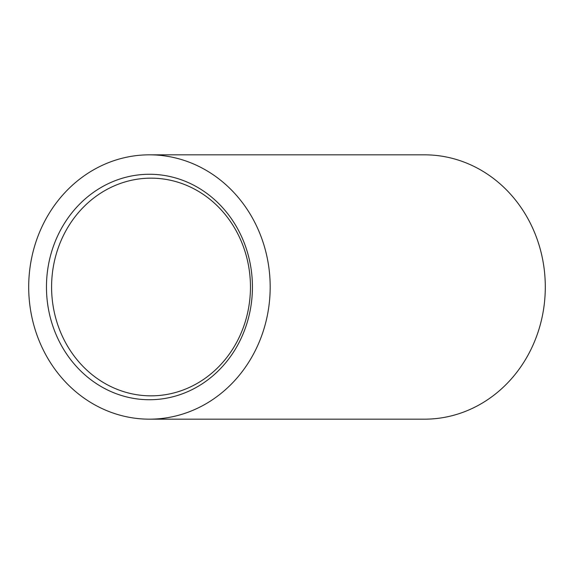 <?xml version="1.0" encoding="UTF-8"?>
<svg xmlns="http://www.w3.org/2000/svg" width="574" height="574" viewBox="0 0 574 574"><rect width="100%" height="100%" fill="white"/><g stroke="black" fill="none" stroke-linecap="round" stroke-linejoin="round"><path stroke-width="0.86" d="M46.458 287A112.734 102.983 90 0 1 149.441 174.266A112.734 102.983 90 0 1 252.431 287A112.734 102.983 90 0 1 149.441 399.734A112.734 102.983 90 0 1 46.458 287M250.458 287A108.845 99.438 -90 0 0 151.027 178.155A108.845 99.438 -90 0 0 51.588 287A108.845 99.438 -90 0 0 151.027 395.845A108.845 99.438 -90 0 0 250.458 287M149.441 419.171L424.559 419.171A132.171 120.741 -90 0 0 545.3 287A132.171 120.741 -90 0 0 424.559 154.829L149.441 154.829A132.171 120.741 -90 0 0 28.7 287A132.171 120.741 -90 0 0 149.441 419.171A132.171 120.741 -90 0 0 270.182 287A132.171 120.741 -90 0 0 149.441 154.829"/></g></svg>
